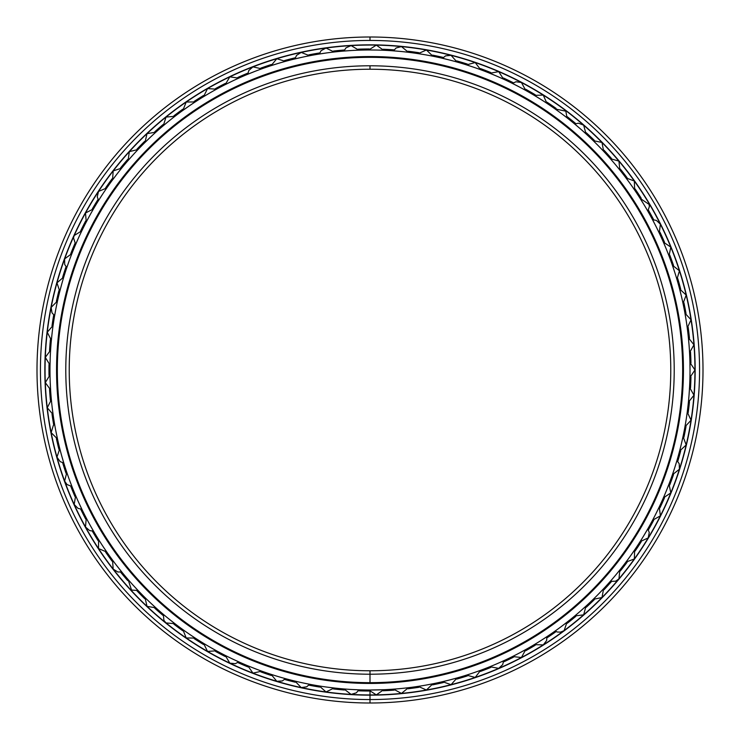 <?xml version="1.0" encoding="UTF-8"?>
<svg xmlns="http://www.w3.org/2000/svg" width="740" height="740" viewBox="0 0 740 740"><rect width="100%" height="100%" fill="white"/><g stroke="black" fill="none" stroke-linecap="round" stroke-linejoin="round"><path stroke-width="1.11" d="M370 69.227A300.773 300.773 0 0 0 69.227 370A300.773 300.773 0 0 0 370 670.773A300.773 300.773 0 0 1 69.227 370A300.773 300.773 0 0 1 370 69.227L370 65.786A304.214 304.214 0 0 0 65.786 370A304.214 304.214 0 0 0 370 674.214L370 670.773L370 674.214A304.214 304.214 0 0 1 65.786 370A304.214 304.214 0 0 1 370 65.786A304.214 304.214 0 0 1 674.214 370A304.214 304.214 0 0 1 370 674.214A304.214 304.214 0 0 0 674.214 370A304.214 304.214 0 0 0 370 65.786L370 69.227A300.773 300.773 0 0 1 670.773 370A300.773 300.773 0 0 1 370 670.773A300.773 300.773 0 0 0 670.773 370A300.773 300.773 0 0 0 370 69.227M370 670.773L370 682.872A312.872 312.872 0 0 0 682.872 370A312.872 312.872 0 0 0 370 57.128L370 57.341A312.659 312.659 0 0 1 682.659 370A312.659 312.659 0 0 1 370 682.659A312.659 312.659 0 0 1 57.341 370A312.659 312.659 0 0 1 370 57.341L370 57.128A312.872 312.872 0 0 1 682.872 370A312.872 312.872 0 0 1 370 682.872A312.872 312.872 0 0 1 57.128 370A312.872 312.872 0 0 1 370 57.128A312.872 312.872 0 0 0 57.128 370A312.872 312.872 0 0 0 370 682.872L370 682.659A312.659 312.659 0 0 0 682.659 370A312.659 312.659 0 0 0 370 57.341A312.659 312.659 0 0 0 57.341 370A312.659 312.659 0 0 0 370 682.659L370 682.872M370 694.943L370 694.943A324.943 324.943 0 0 1 45.057 370A324.943 324.943 0 0 1 370 45.057L370 44.844A325.156 325.156 0 0 0 44.844 370A325.156 325.156 0 0 0 370 695.156A325.156 325.156 0 0 1 44.844 370A325.156 325.156 0 0 1 370 44.844A325.156 325.156 0 0 1 695.156 370A325.156 325.156 0 0 1 370 695.156A325.156 325.156 0 0 0 695.156 370A325.156 325.156 0 0 0 370 44.844L370 45.057A324.943 324.943 0 0 0 45.057 370A324.943 324.943 0 0 0 370 694.943A324.943 324.943 0 0 0 694.943 370A324.943 324.943 0 0 0 370 45.057A324.943 324.943 0 0 1 694.943 370A324.943 324.943 0 0 1 370 694.943L370 703A333 333 0 0 0 703 370A333 333 0 0 0 370 37L370 40.441A329.559 329.559 0 0 1 699.559 370A329.559 329.559 0 0 1 370 699.559A329.559 329.559 0 0 1 40.441 370A329.559 329.559 0 0 1 370 40.441L370 37A333 333 0 0 1 703 370A333 333 0 0 1 370 703A333 333 0 0 1 37 370A333 333 0 0 1 370 37A333 333 0 0 0 37 370A333 333 0 0 0 370 703L370 699.559A329.559 329.559 0 0 0 699.559 370A329.559 329.559 0 0 0 370 40.441A329.559 329.559 0 0 0 40.441 370A329.559 329.559 0 0 0 370 699.559L370 703M369.204 49.071A320.929 320.929 0 0 0 358.345 49.284A320.929 320.929 0 0 1 369.204 49.071M344.341 50.098A320.929 320.929 0 0 0 333.527 51.152A320.929 320.929 0 0 1 344.341 50.098M319.625 53.049A320.929 320.929 0 0 0 308.932 54.936A320.929 320.929 0 0 1 319.625 53.049M295.223 57.905A320.929 320.929 0 0 0 284.697 60.615A320.929 320.929 0 0 1 295.223 57.905M271.256 64.639A320.929 320.929 0 0 0 260.979 68.154A320.929 320.929 0 0 1 271.256 64.639M247.891 73.214A320.929 320.929 0 0 0 237.919 77.515A320.929 320.929 0 0 1 247.891 73.214M225.265 83.565A320.929 320.929 0 0 0 215.654 88.633A320.929 320.929 0 0 1 225.265 83.565M203.5 95.645A320.929 320.929 0 0 0 194.315 101.436A320.929 320.929 0 0 1 203.5 95.645M182.743 109.372A320.929 320.929 0 0 0 174.029 115.856A320.929 320.929 0 0 1 182.743 109.372M163.105 124.662A320.929 320.929 0 0 0 154.919 131.812A320.929 320.929 0 0 1 163.105 124.662M144.716 141.433A320.929 320.929 0 0 0 137.113 149.193A320.929 320.929 0 0 1 144.716 141.433M127.687 159.581A320.929 320.929 0 0 0 120.703 167.906A320.929 320.929 0 0 1 127.687 159.581M112.11 178.988A320.929 320.929 0 0 0 105.792 187.831A320.929 320.929 0 0 1 112.11 178.988M98.078 199.55A320.929 320.929 0 0 0 92.463 208.856A320.929 320.929 0 0 1 98.078 199.55M85.692 221.14A320.929 320.929 0 0 0 80.817 230.843A320.929 320.929 0 0 1 85.692 221.14M75.008 243.617A320.929 320.929 0 0 0 70.901 253.672A320.929 320.929 0 0 1 75.008 243.617M66.1 266.853A320.929 320.929 0 0 0 62.78 277.195A320.929 320.929 0 0 1 66.1 266.853M59.024 290.718A320.929 320.929 0 0 0 56.518 301.282A320.929 320.929 0 0 1 59.024 290.718M53.817 315.055A320.929 320.929 0 0 0 52.133 325.785A320.929 320.929 0 0 1 53.817 315.055M50.505 339.716A320.929 320.929 0 0 0 49.663 350.547A320.929 320.929 0 0 1 50.505 339.716M49.118 364.57A320.929 320.929 0 0 0 49.118 375.43A320.929 320.929 0 0 1 49.071 370L48.97 370A321.031 321.031 0 0 0 49.016 375.495A321.031 321.031 0 0 1 49.016 364.506A321.031 321.031 0 0 0 48.97 370L49.071 370A320.929 320.929 0 0 1 49.118 364.57M49.663 389.453A320.929 320.929 0 0 0 50.505 400.285A320.929 320.929 0 0 1 49.663 389.453M52.133 414.215A320.929 320.929 0 0 0 53.817 424.945A320.929 320.929 0 0 1 52.133 414.215M56.518 438.718A320.929 320.929 0 0 0 59.024 449.282A320.929 320.929 0 0 1 56.518 438.718M62.78 462.805A320.929 320.929 0 0 0 66.1 473.147A320.929 320.929 0 0 1 62.78 462.805M70.901 486.328A320.929 320.929 0 0 0 75.008 496.383A320.929 320.929 0 0 1 70.901 486.328M80.817 509.157A320.929 320.929 0 0 0 85.692 518.86A320.929 320.929 0 0 1 80.817 509.157M92.463 531.144A320.929 320.929 0 0 0 98.078 540.45A320.929 320.929 0 0 1 92.463 531.144M105.792 552.17A320.929 320.929 0 0 0 112.11 561.013A320.929 320.929 0 0 1 105.792 552.17M120.703 572.094A320.929 320.929 0 0 0 127.687 580.419A320.929 320.929 0 0 1 120.703 572.094M137.113 590.807A320.929 320.929 0 0 0 144.716 598.567A320.929 320.929 0 0 1 137.113 590.807M154.919 608.188A320.929 320.929 0 0 0 163.105 615.338A320.929 320.929 0 0 1 154.919 608.188M174.029 624.144A320.929 320.929 0 0 0 182.743 630.628A320.929 320.929 0 0 1 174.029 624.144M194.315 638.565A320.929 320.929 0 0 0 203.5 644.355A320.929 320.929 0 0 1 194.315 638.565M215.654 651.366A320.929 320.929 0 0 0 225.265 656.436A320.929 320.929 0 0 1 215.654 651.366M237.919 662.485A320.929 320.929 0 0 0 247.891 666.786A320.929 320.929 0 0 1 237.919 662.485M260.979 671.846A320.929 320.929 0 0 0 271.256 675.361A320.929 320.929 0 0 1 260.979 671.846M284.697 679.385A320.929 320.929 0 0 0 295.223 682.095A320.929 320.929 0 0 1 284.697 679.385M308.932 685.064A320.929 320.929 0 0 0 319.625 686.951A320.929 320.929 0 0 1 308.932 685.064M333.527 688.848A320.929 320.929 0 0 0 344.341 689.902A320.929 320.929 0 0 1 333.527 688.848M358.345 690.716A320.929 320.929 0 0 0 369.204 690.929A320.929 320.929 0 0 1 358.345 690.716M49.552 389.388A321.031 321.031 0 0 0 50.403 400.358A321.031 321.031 0 0 1 49.552 389.388M52.022 414.169A321.031 321.031 0 0 0 53.715 425.028A321.031 321.031 0 0 1 52.022 414.169M56.397 438.672A321.031 321.031 0 0 0 58.932 449.374A321.031 321.031 0 0 1 56.397 438.672M62.66 462.768A321.031 321.031 0 0 0 66.017 473.239A321.031 321.031 0 0 1 62.66 462.768M70.772 486.31A321.031 321.031 0 0 0 74.934 496.485A321.031 321.031 0 0 1 70.772 486.31M80.688 509.148A321.031 321.031 0 0 0 85.627 518.971A321.031 321.031 0 0 1 80.688 509.148M92.343 531.144A321.031 321.031 0 0 0 98.022 540.561A321.031 321.031 0 0 1 92.343 531.144M105.663 552.179A321.031 321.031 0 0 0 112.055 561.124A321.031 321.031 0 0 1 105.663 552.179M120.574 572.113A321.031 321.031 0 0 0 127.641 580.539A321.031 321.031 0 0 1 120.574 572.113M136.993 590.835A321.031 321.031 0 0 0 144.689 598.688A321.031 321.031 0 0 1 136.993 590.835M154.799 608.225A321.031 321.031 0 0 0 163.087 615.458A321.031 321.031 0 0 1 154.799 608.225M173.909 624.19A321.031 321.031 0 0 0 182.734 630.758A321.031 321.031 0 0 1 173.909 624.19M194.195 638.62A321.031 321.031 0 0 0 203.5 644.485A321.031 321.031 0 0 1 194.195 638.62M215.544 651.431A321.031 321.031 0 0 0 225.275 656.556A321.031 321.031 0 0 1 215.544 651.431M237.818 662.559A321.031 321.031 0 0 0 247.909 666.916A321.031 321.031 0 0 1 237.818 662.559M260.887 671.92A321.031 321.031 0 0 0 271.284 675.481A321.031 321.031 0 0 1 260.887 671.92M284.604 679.468A321.031 321.031 0 0 0 295.26 682.215A321.031 321.031 0 0 1 284.604 679.468M308.848 685.157A321.031 321.031 0 0 0 319.68 687.062A321.031 321.031 0 0 1 308.848 685.157M333.453 688.949A321.031 321.031 0 0 0 344.396 690.013A321.031 321.031 0 0 1 333.453 688.949M358.28 690.818A321.031 321.031 0 0 0 369.269 691.03A321.031 321.031 0 0 1 358.28 690.818M383.172 690.762A321.031 321.031 0 0 0 394.152 690.124A321.031 321.031 0 0 1 383.172 690.762M407.99 688.774A321.031 321.031 0 0 0 418.886 687.293A321.031 321.031 0 0 1 407.99 688.774M432.576 684.87A321.031 321.031 0 0 0 443.325 682.548A321.031 321.031 0 0 1 432.576 684.87M456.793 679.08A321.031 321.031 0 0 0 467.329 675.925A321.031 321.031 0 0 1 456.793 679.08M480.482 671.421A321.031 321.031 0 0 0 490.74 667.462A321.031 321.031 0 0 1 480.482 671.421M503.505 661.958A321.031 321.031 0 0 0 513.43 657.212A321.031 321.031 0 0 1 503.505 661.958M525.733 650.728A321.031 321.031 0 0 0 535.251 645.234A321.031 321.031 0 0 1 525.733 650.728M547.017 637.815A321.031 321.031 0 0 0 556.082 631.599A321.031 321.031 0 0 1 547.017 637.815M567.238 623.293A321.031 321.031 0 0 0 575.794 616.392A321.031 321.031 0 0 1 567.238 623.293M586.274 607.253A321.031 321.031 0 0 0 594.276 599.705A321.031 321.031 0 0 1 586.274 607.253M604.007 589.78A321.031 321.031 0 0 0 611.397 581.631A321.031 321.031 0 0 1 604.007 589.78M620.333 570.984A321.031 321.031 0 0 0 627.076 562.289A321.031 321.031 0 0 1 620.333 570.984M635.16 550.976A321.031 321.031 0 0 0 641.201 541.791A321.031 321.031 0 0 1 635.16 550.976M648.388 529.886A321.031 321.031 0 0 0 653.698 520.257A321.031 321.031 0 0 1 648.388 529.886M659.941 507.834A321.031 321.031 0 0 0 664.492 497.826A321.031 321.031 0 0 1 659.941 507.834M669.746 484.95A321.031 321.031 0 0 0 673.511 474.618A321.031 321.031 0 0 1 669.746 484.95M677.757 461.381A321.031 321.031 0 0 0 680.707 450.78A321.031 321.031 0 0 1 677.757 461.381M683.908 437.257A321.031 321.031 0 0 0 686.026 426.462A321.031 321.031 0 0 1 683.908 437.257M688.182 412.726A321.031 321.031 0 0 0 689.458 401.802A321.031 321.031 0 0 1 688.182 412.726M690.531 387.945A321.031 321.031 0 0 0 690.957 376.956A321.031 321.031 0 0 1 690.531 387.945M690.846 377.012A320.929 320.929 0 0 1 690.429 387.871A320.929 320.929 0 0 0 690.846 377.012M689.338 401.857A320.929 320.929 0 0 1 688.08 412.643A320.929 320.929 0 0 0 689.338 401.857M685.915 426.508A320.929 320.929 0 0 1 683.816 437.164A320.929 320.929 0 0 0 685.915 426.508M680.587 450.817A320.929 320.929 0 0 1 677.673 461.288A320.929 320.929 0 0 0 680.587 450.817M673.391 474.645A320.929 320.929 0 0 1 669.672 484.848A320.929 320.929 0 0 0 673.391 474.645M664.363 497.835A320.929 320.929 0 0 1 659.867 507.733A320.929 320.929 0 0 0 664.363 497.835M653.577 520.266A320.929 320.929 0 0 1 648.323 529.775A320.929 320.929 0 0 0 653.577 520.266M641.081 541.791A320.929 320.929 0 0 1 635.105 550.865A320.929 320.929 0 0 0 641.081 541.791M626.947 562.28A320.929 320.929 0 0 1 620.296 570.864A320.929 320.929 0 0 0 626.947 562.28M611.277 581.612A320.929 320.929 0 0 1 603.979 589.66A320.929 320.929 0 0 0 611.277 581.612M594.155 599.668A320.929 320.929 0 0 1 586.246 607.124A320.929 320.929 0 0 0 594.155 599.668M575.683 616.355A320.929 320.929 0 0 1 567.229 623.173A320.929 320.929 0 0 0 575.683 616.355M555.971 631.553A320.929 320.929 0 0 1 547.017 637.695A320.929 320.929 0 0 0 555.971 631.553M535.14 645.178A320.929 320.929 0 0 1 525.733 650.608A320.929 320.929 0 0 0 535.14 645.178M513.32 657.148A320.929 320.929 0 0 1 503.524 661.828A320.929 320.929 0 0 0 513.32 657.148M490.638 667.388A320.929 320.929 0 0 1 480.51 671.3A320.929 320.929 0 0 0 490.638 667.388M467.236 675.842A320.929 320.929 0 0 1 456.83 678.959A320.929 320.929 0 0 0 467.236 675.842M443.242 682.456A320.929 320.929 0 0 1 432.623 684.759A320.929 320.929 0 0 0 443.242 682.456M418.803 687.192A320.929 320.929 0 0 1 408.045 688.663A320.929 320.929 0 0 0 418.803 687.192M394.078 690.022A320.929 320.929 0 0 1 383.237 690.651A320.929 320.929 0 0 0 394.078 690.022M49.552 350.612A321.031 321.031 0 0 1 50.403 339.642A321.031 321.031 0 0 0 49.552 350.612M52.022 325.831A321.031 321.031 0 0 1 53.715 314.972A321.031 321.031 0 0 0 52.022 325.831M56.397 301.328A321.031 321.031 0 0 1 58.932 290.626A321.031 321.031 0 0 0 56.397 301.328M62.66 277.232A321.031 321.031 0 0 1 66.017 266.761A321.031 321.031 0 0 0 62.66 277.232M70.772 253.691A321.031 321.031 0 0 1 74.934 243.516A321.031 321.031 0 0 0 70.772 253.691M80.688 230.852A321.031 321.031 0 0 1 85.627 221.029A321.031 321.031 0 0 0 80.688 230.852M92.343 208.856A321.031 321.031 0 0 1 98.022 199.439A321.031 321.031 0 0 0 92.343 208.856M105.663 187.821A321.031 321.031 0 0 1 112.055 178.876A321.031 321.031 0 0 0 105.663 187.821M120.574 167.888A321.031 321.031 0 0 1 127.641 159.461A321.031 321.031 0 0 0 120.574 167.888M136.993 149.166A321.031 321.031 0 0 1 144.689 141.312A321.031 321.031 0 0 0 136.993 149.166M154.799 131.776A321.031 321.031 0 0 1 163.087 124.542A321.031 321.031 0 0 0 154.799 131.776M173.909 115.81A321.031 321.031 0 0 1 182.734 109.243A321.031 321.031 0 0 0 173.909 115.81M194.195 101.38A321.031 321.031 0 0 1 203.5 95.516A321.031 321.031 0 0 0 194.195 101.38M215.544 88.569A321.031 321.031 0 0 1 225.275 83.444A321.031 321.031 0 0 0 215.544 88.569M237.818 77.441A321.031 321.031 0 0 1 247.909 73.084A321.031 321.031 0 0 0 237.818 77.441M260.887 68.08A321.031 321.031 0 0 1 271.284 64.519A321.031 321.031 0 0 0 260.887 68.08M284.604 60.532A321.031 321.031 0 0 1 295.26 57.785A321.031 321.031 0 0 0 284.604 60.532M308.848 54.843A321.031 321.031 0 0 1 319.68 52.938A321.031 321.031 0 0 0 308.848 54.843M333.453 51.051A321.031 321.031 0 0 1 344.396 49.987A321.031 321.031 0 0 0 333.453 51.051M358.28 49.182A321.031 321.031 0 0 1 369.269 48.97A321.031 321.031 0 0 0 358.28 49.182M383.172 49.238A321.031 321.031 0 0 1 394.152 49.876A321.031 321.031 0 0 0 383.172 49.238M407.99 51.227A321.031 321.031 0 0 1 418.886 52.706A321.031 321.031 0 0 0 407.99 51.227M432.576 55.13A321.031 321.031 0 0 1 443.325 57.452A321.031 321.031 0 0 0 432.576 55.13M456.793 60.921A321.031 321.031 0 0 1 467.329 64.075A321.031 321.031 0 0 0 456.793 60.921M480.482 68.58A321.031 321.031 0 0 1 490.74 72.538A321.031 321.031 0 0 0 480.482 68.58M503.505 78.042A321.031 321.031 0 0 1 513.43 82.788A321.031 321.031 0 0 0 503.505 78.042M525.733 89.272A321.031 321.031 0 0 1 535.251 94.766A321.031 321.031 0 0 0 525.733 89.272M547.017 102.185A321.031 321.031 0 0 1 556.082 108.401A321.031 321.031 0 0 0 547.017 102.185M567.238 116.707A321.031 321.031 0 0 1 575.794 123.608A321.031 321.031 0 0 0 567.238 116.707M586.274 132.747A321.031 321.031 0 0 1 594.276 140.295A321.031 321.031 0 0 0 586.274 132.747M604.007 150.22A321.031 321.031 0 0 1 611.397 158.369A321.031 321.031 0 0 0 604.007 150.22M620.333 169.016A321.031 321.031 0 0 1 627.076 177.711A321.031 321.031 0 0 0 620.333 169.016M635.16 189.024A321.031 321.031 0 0 1 641.201 198.209A321.031 321.031 0 0 0 635.16 189.024M648.388 210.114A321.031 321.031 0 0 1 653.698 219.743A321.031 321.031 0 0 0 648.388 210.114M659.941 232.166A321.031 321.031 0 0 1 664.492 242.174A321.031 321.031 0 0 0 659.941 232.166M669.746 255.05A321.031 321.031 0 0 1 673.511 265.382A321.031 321.031 0 0 0 669.746 255.05M677.757 278.619A321.031 321.031 0 0 1 680.707 289.22A321.031 321.031 0 0 0 677.757 278.619M683.908 302.743A321.031 321.031 0 0 1 686.026 313.538A321.031 321.031 0 0 0 683.908 302.743M688.182 327.274A321.031 321.031 0 0 1 689.458 338.199A321.031 321.031 0 0 0 688.182 327.274M690.531 352.055A321.031 321.031 0 0 1 690.957 363.044A321.031 321.031 0 0 0 690.531 352.055M383.237 49.349A320.929 320.929 0 0 1 394.078 49.978A320.929 320.929 0 0 0 383.237 49.349M408.045 51.338A320.929 320.929 0 0 1 418.803 52.808A320.929 320.929 0 0 0 408.045 51.338M432.623 55.241A320.929 320.929 0 0 1 443.242 57.544A320.929 320.929 0 0 0 432.623 55.241M456.83 61.041A320.929 320.929 0 0 1 467.236 64.158A320.929 320.929 0 0 0 456.83 61.041M480.51 68.7A320.929 320.929 0 0 1 490.638 72.612A320.929 320.929 0 0 0 480.51 68.7M503.524 78.172A320.929 320.929 0 0 1 513.32 82.852A320.929 320.929 0 0 0 503.524 78.172M525.733 89.392A320.929 320.929 0 0 1 535.14 94.822A320.929 320.929 0 0 0 525.733 89.392M547.017 102.305A320.929 320.929 0 0 1 555.971 108.447A320.929 320.929 0 0 0 547.017 102.305M567.229 116.828A320.929 320.929 0 0 1 575.683 123.645A320.929 320.929 0 0 0 567.229 116.828M586.246 132.876A320.929 320.929 0 0 1 594.155 140.332A320.929 320.929 0 0 0 586.246 132.876M603.979 150.34A320.929 320.929 0 0 1 611.277 158.388A320.929 320.929 0 0 0 603.979 150.34M620.296 169.136A320.929 320.929 0 0 1 626.947 177.72A320.929 320.929 0 0 0 620.296 169.136M635.105 189.135A320.929 320.929 0 0 1 641.081 198.209A320.929 320.929 0 0 0 635.105 189.135M648.323 210.225A320.929 320.929 0 0 1 653.577 219.734A320.929 320.929 0 0 0 648.323 210.225M659.867 232.268A320.929 320.929 0 0 1 664.363 242.165A320.929 320.929 0 0 0 659.867 232.268M669.672 255.152A320.929 320.929 0 0 1 673.391 265.355A320.929 320.929 0 0 0 669.672 255.152M677.673 278.712A320.929 320.929 0 0 1 680.587 289.183A320.929 320.929 0 0 0 677.673 278.712M683.816 302.836A320.929 320.929 0 0 1 685.915 313.492A320.929 320.929 0 0 0 683.816 302.836M688.08 327.358A320.929 320.929 0 0 1 689.338 338.143A320.929 320.929 0 0 0 688.08 327.358M690.429 352.129A320.929 320.929 0 0 1 690.846 362.989A320.929 320.929 0 0 0 690.429 352.129M368.751 690.022A320.022 320.022 0 0 1 368.27 690.022A320.022 320.022 0 0 0 368.751 690.022L376.299 694.879L383.662 689.736A320.022 320.022 0 0 0 384.143 689.708M397.704 688.82L392.422 689.236A320.022 320.022 0 0 0 393.55 689.153L401.459 693.417L408.397 687.71A320.022 320.022 0 0 0 408.878 687.654M417.092 686.544A320.022 320.022 0 0 0 418.211 686.369L426.425 690.004L432.9 683.779A320.022 320.022 0 0 0 433.372 683.686M434.01 683.557L425.574 685.166C414.631 686.961 414.631 686.961 425.574 685.166C414.631 686.961 414.631 686.961 425.574 685.166L434.01 683.557A320.022 320.022 0 0 0 442.585 681.688L451.049 684.676M451.058 684.676L457.024 677.96A320.022 320.022 0 0 0 457.487 677.831M449.828 679.912C439.061 682.548 439.061 682.548 449.828 679.912C439.061 682.548 439.061 682.548 449.828 679.912L458.125 677.655A320.022 320.022 0 0 0 466.514 675.12L475.191 677.442M475.2 677.442L480.63 670.292A320.022 320.022 0 0 0 481.083 670.126M493.728 665.14L488.816 667.147A320.022 320.022 0 0 0 489.871 666.721L498.704 668.368L502.728 664.557L503.57 660.82A320.022 320.022 0 0 0 504.005 660.616L504.597 660.339A320.022 320.022 0 0 0 512.505 656.547L521.432 657.499L525.705 649.591M537.851 642.477L533.309 645.225A320.022 320.022 0 0 0 533.873 644.882M534.28 644.642L543.262 644.901L546.647 640.507L546.897 636.687A320.022 320.022 0 0 0 554.14 631.738M554.676 631.359A320.022 320.022 0 0 0 555.074 631.081L557.405 632.034L560.55 632.127L563.982 630.693M567.932 621.471L561.105 626.697C552.142 633.218 552.142 633.218 561.105 626.697C552.142 633.218 552.142 633.218 561.105 626.697L567.932 621.471A320.022 320.022 0 0 0 574.749 615.957L583.657 614.829M583.657 614.82L585.988 606.153A320.022 320.022 0 0 0 586.339 605.82M580.419 611.12C571.992 618.307 571.992 618.307 580.419 611.12C571.992 618.307 571.992 618.307 580.419 611.12L586.82 605.376A320.022 320.022 0 0 0 592.379 600.14M592.842 599.687A320.022 320.022 0 0 0 593.193 599.345L601.981 597.532L603.637 588.698A320.022 320.022 0 0 0 603.96 588.346M609.538 582.213A320.022 320.022 0 0 0 610.297 581.363L615.634 581.215L618.899 578.902M625.263 563.02A320.022 320.022 0 0 0 625.661 562.493M635.262 549.034L630.36 556.091C623.811 565.036 623.811 565.036 630.36 556.091C623.811 565.036 623.811 565.036 630.36 556.091L635.262 549.034A320.022 320.022 0 0 0 640.063 541.699L648.203 537.897L649.267 532.458L647.768 528.924M648.332 527.935L643.994 535.353L648.332 527.935A320.022 320.022 0 0 0 652.023 521.256M652.329 520.673A320.022 320.022 0 0 0 652.56 520.248L660.376 515.836M659.738 505.892L655.982 513.625C650.895 523.476 650.895 523.476 655.982 513.625C650.895 523.476 650.895 523.476 655.982 513.625L659.738 505.892A320.022 320.022 0 0 0 663.355 497.9L670.81 492.896L668.997 484.099A320.022 320.022 0 0 0 672.383 474.784L679.422 469.216L679.2 463.675L676.934 460.585M677.257 459.494L674.741 467.708C671.236 478.225 671.236 478.225 674.741 467.708C671.236 478.225 671.236 478.225 674.741 467.708L677.257 459.494A320.022 320.022 0 0 0 679.598 451.039L686.184 444.944L683.029 436.526A320.022 320.022 0 0 0 684.944 426.804L691.04 420.209L687.247 412.069M688.283 403.356L688.283 403.356A320.022 320.022 0 0 0 688.394 402.227L693.963 395.188M693.963 395.169L689.551 387.362A320.022 320.022 0 0 0 689.578 386.872M689.911 378.593A320.022 320.022 0 0 0 689.939 377.456L694.943 370L689.939 362.545M689.911 361.407L690.022 370C689.902 381.082 689.902 381.082 690.022 370C689.902 381.082 689.902 381.082 690.022 370L689.911 361.407A320.022 320.022 0 0 0 689.615 353.776L689.615 353.776M693.963 344.812L688.394 337.773A320.022 320.022 0 0 0 687.395 329.06L687.395 329.06M687.247 327.931L691.04 319.791L684.944 313.196A320.022 320.022 0 0 0 683.029 303.474L686.184 295.066L679.598 288.961A320.022 320.022 0 0 0 677.257 280.506M676.934 279.415L679.431 270.794L672.383 265.216A320.022 320.022 0 0 0 668.997 255.901L670.81 247.105L663.355 242.1M662.901 241.055L666.25 248.964C670.329 259.278 670.329 259.278 666.25 248.964C670.329 259.278 670.329 259.278 666.25 248.964L662.901 241.055A320.022 320.022 0 0 0 659.738 234.108L659.738 234.108M660.376 224.165L656.334 220.372L652.56 219.752A320.022 320.022 0 0 0 647.768 211.076L649.35 206.728L649.165 204.471L640.063 198.302A320.022 320.022 0 0 0 635.262 190.966M634.356 181.041L625.948 177.896A320.022 320.022 0 0 0 620.592 170.949L620.592 170.949M619.88 170.061L618.927 161.135L610.297 158.638A320.022 320.022 0 0 0 604.413 152.126M603.637 151.302L601.99 142.469L593.193 140.656A320.022 320.022 0 0 0 586.82 134.625L586.82 134.625M583.657 125.171L578.476 123.192L574.749 124.043A320.022 320.022 0 0 0 567.932 118.529L567.932 118.529M567.034 117.826L565.823 111.185L555.074 108.919A320.022 320.022 0 0 0 547.85 103.942L547.85 103.942M546.897 103.313L543.262 95.108L534.28 95.358A320.022 320.022 0 0 0 526.695 90.965L526.695 90.965M525.705 90.409L521.441 82.501L515.947 81.761L512.505 83.454A320.022 320.022 0 0 0 503.57 79.18L498.704 71.632L489.871 73.279A320.022 320.022 0 0 0 480.63 69.708L475.2 62.558M475.191 62.558L466.514 64.88A320.022 320.022 0 0 0 458.125 62.345M451.049 55.324L445.536 55.879L442.585 58.312A320.022 320.022 0 0 0 432.9 56.222L426.425 49.996L418.211 53.632A320.022 320.022 0 0 0 408.397 52.29L401.459 46.583L396.094 47.98L393.55 50.847M392.422 50.764L400.978 51.476C412.004 52.679 412.004 52.679 400.978 51.476C412.004 52.679 412.004 52.679 400.978 51.476L392.422 50.764A320.022 320.022 0 0 0 384.8 50.32M372.914 690.013L370 690.022A320.022 320.022 0 0 1 49.978 370A320.022 320.022 0 0 1 370 49.978L376.207 50.033C387.288 50.376 387.288 50.376 376.207 50.033C387.288 50.376 387.288 50.376 376.207 50.033L370 49.978A320.022 320.022 0 0 1 690.022 370A320.022 320.022 0 0 1 370 690.022L384.8 689.68M689.06 394.799C688.08 405.844 688.08 405.844 689.06 394.799L689.615 386.225L689.06 394.799C688.08 405.844 688.08 405.844 689.06 394.799M686.184 419.45C684.343 430.384 684.343 430.384 686.184 419.45L686.674 416.195M681.401 443.806C678.719 454.564 678.719 454.564 681.401 443.806C678.719 454.564 678.719 454.564 681.401 443.806L683.27 435.416M666.25 491.036C661.949 501.248 661.949 501.248 666.25 491.036L669.395 483.035L666.25 491.036C661.949 501.248 661.949 501.248 666.25 491.036M639.452 542.651L642.283 538.165L639.452 542.651M615.153 575.711C607.929 584.119 607.929 584.119 615.153 575.711C607.929 584.119 607.929 584.119 615.153 575.711M617.252 573.176L620.592 569.051L617.252 573.176M598.475 594.091C590.622 601.916 590.622 601.916 598.475 594.091L604.413 587.875L598.475 594.091C590.622 601.916 590.622 601.916 598.475 594.091M540.635 640.738C531.191 646.538 531.191 646.538 540.635 640.738L547.85 636.058L540.635 640.738M519.147 653.143C509.277 658.202 509.277 658.202 519.147 653.143C509.277 658.202 509.277 658.202 519.147 653.143L526.695 649.035M496.753 663.854C486.532 668.127 486.532 668.127 496.753 663.854M499.768 662.531L504.597 660.339M465.432 675.463L470.483 673.835L465.432 675.463M476.708 671.707L481.694 669.894L476.708 671.707M400.978 688.524C389.934 689.467 389.934 689.467 400.978 688.524L404.253 688.182M425.574 54.834C436.471 56.888 436.471 56.888 425.574 54.834L417.092 53.456L425.574 54.834C436.471 56.888 436.471 56.888 425.574 54.834M449.828 60.088C460.53 62.974 460.53 62.974 449.828 60.088L441.475 58.062L449.828 60.088C460.53 62.974 460.53 62.974 449.828 60.088M473.6 67.21C484.053 70.92 484.053 70.92 473.6 67.21L465.432 64.537L473.6 67.21C484.053 70.92 484.053 70.92 473.6 67.21M496.753 76.146C506.882 80.651 506.882 80.651 496.753 76.146L488.816 72.853L496.753 76.146C506.882 80.651 506.882 80.651 496.753 76.146M519.147 86.858C528.896 92.13 528.896 92.13 519.147 86.858L511.488 82.954L519.147 86.858C528.896 92.13 528.896 92.13 519.147 86.858M540.635 99.262C549.949 105.284 549.949 105.284 540.635 99.262L533.309 94.775L540.635 99.262C549.949 105.284 549.949 105.284 540.635 99.262M561.105 113.303C569.92 120.019 569.92 120.019 561.105 113.303L554.14 108.262L561.105 113.303C569.92 120.019 569.92 120.019 561.105 113.303M580.419 128.88C588.688 136.262 588.688 136.262 580.419 128.88L573.87 123.321L580.419 128.88C588.688 136.262 588.688 136.262 580.419 128.88M598.475 145.91C606.143 153.911 606.143 153.911 598.475 145.91L592.379 139.86L598.475 145.91C606.143 153.911 606.143 153.911 598.475 145.91M615.153 164.289C622.183 172.864 622.183 172.864 615.153 164.289L609.538 157.787L615.153 164.289C622.183 172.864 622.183 172.864 615.153 164.289M630.36 183.909C636.696 193.001 636.696 193.001 630.36 183.909L625.263 176.98L630.36 183.909C636.696 193.001 636.696 193.001 630.36 183.909M643.994 204.647C649.618 214.202 649.618 214.202 643.994 204.647L639.452 197.349L643.994 204.647C649.618 214.202 649.618 214.202 643.994 204.647M655.982 226.375C660.848 236.338 660.848 236.338 655.982 226.375L652.023 218.744L655.982 226.375C660.848 236.338 660.848 236.338 655.982 226.375M674.741 272.292C678.007 282.884 678.007 282.884 674.741 272.292L672.013 264.143L674.741 272.292C678.007 282.884 678.007 282.884 674.741 272.292M681.401 296.194C683.834 307.017 683.834 307.017 681.401 296.194L679.302 287.86L681.401 296.194C683.834 307.017 683.834 307.017 681.401 296.194M686.184 320.55C687.765 331.52 687.765 331.52 686.184 320.55L684.74 312.077L686.184 320.55C687.765 331.52 687.765 331.52 686.184 320.55M689.06 345.201C689.791 356.264 689.791 356.264 689.06 345.201C689.791 356.264 689.791 356.264 689.06 345.201L688.283 336.644M367.484 56.564L370 56.555A313.446 313.446 0 0 0 56.555 370A313.446 313.446 0 0 0 370 683.446C366.67 683.436 366.67 683.436 370 683.446C366.67 683.436 366.67 683.436 370 683.446A313.446 313.446 0 0 0 683.446 370A313.446 313.446 0 0 0 370 56.555L368.15 56.555M360.361 683.298L351.778 682.918C340.714 682.151 340.714 682.151 351.778 682.918L357.846 683.214M336.108 681.614L319.079 679.283M303.641 676.341L306.86 677.026M257.104 662.411C246.809 658.304 246.809 658.304 257.104 662.411L251.452 660.173M241.989 656.121L231.824 651.348L241.989 656.121M216.136 643.088L218.568 644.438M192.715 628.491L185.694 623.533M177.979 617.743L179.459 618.88M157.306 600.242L152.514 595.728M142.006 585.1L133.838 576.099M127.613 568.736L122.239 561.993M112.933 549.357L108.114 542.244L112.933 549.357M97.162 524.299L93.98 518.546M86.025 502.691L83.306 496.707M75.452 477.207L74.342 474.109M70.448 462.306L68.034 454.055C65.185 443.343 65.185 443.343 68.034 454.055C65.185 443.343 65.185 443.343 68.034 454.055L70.448 462.306M62.428 430.403C60.412 419.506 60.412 419.506 62.428 430.403L63.076 433.631M59.783 414.909L58.673 406.389C57.507 395.364 57.507 395.364 58.673 406.389M56.786 357.846C57.341 346.773 57.341 346.773 56.786 357.846M57.785 342.157L58.673 333.611C60.088 322.612 60.088 322.612 58.673 333.611C60.088 322.612 60.088 322.612 58.673 333.611M68.034 285.945C71.123 275.298 71.123 275.298 68.034 285.945L65.842 294.252M95.552 218.568C101.019 208.93 101.019 208.93 95.552 218.568M108.114 197.756C114.312 188.571 114.312 188.571 108.114 197.756L103.489 204.999M137.881 159.359C145.419 151.238 145.419 151.238 137.881 159.359M192.715 111.509C201.928 105.339 201.928 105.339 192.715 111.509M213.277 98.54C222.934 93.111 222.934 93.111 213.277 98.54L205.896 102.943M280.099 69.717C290.755 66.665 290.755 66.665 280.099 69.717L271.904 72.298M303.641 63.658C314.5 61.429 314.5 61.429 303.641 63.658M685.656 422.697L684.74 427.924M676.341 436.36L675 442.289C672.318 453.046 672.318 453.046 675 442.289L676.869 433.899M660.173 488.548L663.308 480.547L660.154 488.576M619.916 559.19L621.424 557.174L619.916 559.19M623.08 554.935L624.995 552.29M610.121 571.484C602.897 579.892 602.897 579.892 610.121 571.484L615.551 564.824L610.121 571.484C602.897 579.892 602.897 579.892 610.121 571.484M576.099 606.162L570.05 611.305L576.081 606.18M559.81 619.445L557.155 621.443M537.129 635.17L542.244 631.886L537.111 635.188M471.473 666.574C460.946 670.033 460.946 670.033 471.473 666.574L468.355 667.619M440.476 675.426L442.289 675M415.945 680.06L418.433 679.681M400.349 681.975C389.305 682.928 389.305 682.928 400.349 681.975L397.075 682.28M368.27 690.022L367.614 690.013A320.022 320.022 0 0 1 358.845 689.828A320.022 320.022 0 0 0 367.614 690.013M351.389 689.486C340.335 688.709 340.335 688.709 351.389 689.486C340.335 688.709 340.335 688.709 351.389 689.486L359.982 689.865M343.203 682.298L351.75 682.918M326.692 687.081C315.721 685.453 315.721 685.453 326.692 687.081C315.721 685.453 315.721 685.453 326.692 687.081L335.22 688.126L326.692 687.081M324.324 680.106L327.552 680.56M302.253 682.77C291.44 680.301 291.44 680.301 302.253 682.77C291.44 680.301 291.44 680.301 302.253 682.77L310.671 684.472L302.253 682.77M295.269 674.408L297.711 675M275.067 675.62L270.017 674.001A320.022 320.022 0 0 1 261.719 671.152A320.022 320.022 0 0 0 270.017 674.001L275.067 675.62M251.674 667.341L246.762 665.343A320.022 320.022 0 0 1 238.715 661.856A320.022 320.022 0 0 0 246.762 665.343L247.364 665.593A320.022 320.022 0 0 0 247.808 665.778A320.022 320.022 0 0 1 247.364 665.593M231.944 658.711C222 653.818 222 653.818 231.944 658.711C222 653.818 222 653.818 231.944 658.711L239.751 662.318L231.944 658.711M227.661 649.267L231.824 651.348M209.984 647.149C200.447 641.497 200.447 641.497 209.984 647.149C200.447 641.497 200.447 641.497 209.984 647.149L217.486 651.348L209.984 647.149M188.996 633.912C179.922 627.538 179.922 627.538 188.996 633.912C179.922 627.538 179.922 627.538 188.996 633.912M190.004 626.623L192.687 628.482M169.081 619.093C160.534 612.035 160.534 612.035 169.081 619.093C160.534 612.035 160.534 612.035 169.081 619.093L175.843 624.403M150.387 602.776C142.413 595.08 142.413 595.08 150.387 602.776C142.413 595.08 142.413 595.08 150.387 602.776L156.713 608.595L150.387 602.776M133.006 585.062C125.652 576.765 125.652 576.765 133.006 585.062C125.652 576.765 125.652 576.765 133.006 585.062L138.87 591.343L133.006 585.062M137.881 580.641C130.527 572.344 130.527 572.344 137.881 580.641L143.736 586.922M117.059 566.045C110.362 557.211 110.362 557.211 117.059 566.045C110.362 557.211 110.362 557.211 117.059 566.045L122.415 572.769M102.62 545.852C96.635 536.528 96.635 536.528 102.62 545.852C96.635 536.528 96.635 536.528 102.62 545.852L107.439 552.974A320.022 320.022 0 0 0 112.554 560.097L113.165 569.06L117.864 572.011L121.693 571.89A320.022 320.022 0 0 0 127.317 578.615M104.83 537.138L108.105 542.216M89.799 524.605C84.554 514.846 84.554 514.846 89.799 524.605C84.554 514.846 84.554 514.846 89.799 524.605L94.054 532.079L89.799 524.605M78.662 502.432C74.185 492.285 74.185 492.285 78.662 502.432C74.185 492.285 74.185 492.285 78.662 502.432L82.325 510.202M69.273 479.455C65.601 468.993 65.601 468.993 69.273 479.455C65.601 468.993 65.601 468.993 69.273 479.455L72.326 487.493L69.273 479.455M61.698 455.822C58.849 445.11 58.849 445.11 61.698 455.822C58.849 445.11 58.849 445.11 61.698 455.822L64.112 464.072L61.698 455.822M55.972 431.67C53.965 420.773 53.965 420.773 55.972 431.67C53.965 420.773 53.965 420.773 55.972 431.67L57.748 440.087L55.972 431.67M52.142 407.148C50.977 396.131 50.977 396.131 52.142 407.148C50.977 396.131 50.977 396.131 52.142 407.148L53.252 415.677L52.142 407.148M58.303 403.124L58.664 406.362M50.218 382.414C49.913 371.332 49.913 371.332 50.218 382.414C49.913 371.332 49.913 371.332 50.218 382.414L50.662 390.988L50.218 382.414M50.218 357.587C50.773 346.524 50.773 346.524 50.218 357.587C50.773 346.524 50.773 346.524 50.218 357.587L49.996 366.18L50.218 357.587M52.142 332.852C53.548 321.854 53.548 321.854 52.142 332.852C53.548 321.854 53.548 321.854 52.142 332.852L51.254 341.399L52.142 332.852M55.972 308.33C58.238 297.471 58.238 297.471 55.972 308.33C58.238 297.471 58.238 297.471 55.972 308.33L54.436 316.785L55.972 308.33M61.698 284.179C64.796 273.532 64.796 273.532 61.698 284.179C64.796 273.532 64.796 273.532 61.698 284.179L59.505 292.485L61.698 284.179M69.273 260.545C73.186 250.175 73.186 250.175 69.273 260.545C73.186 250.175 73.186 250.175 69.273 260.545L66.443 268.657L69.273 260.545M78.662 237.568C83.361 227.531 83.361 227.531 78.662 237.568C83.361 227.531 83.361 227.531 78.662 237.568L75.212 245.439L78.662 237.568M89.799 215.396C95.266 205.748 95.266 205.748 89.799 215.396C95.266 205.748 95.266 205.748 89.799 215.396L85.748 222.971L89.799 215.396M102.62 194.148C108.817 184.954 108.817 184.954 102.62 194.148C108.817 184.954 108.817 184.954 102.62 194.148L97.995 201.391L102.62 194.148M117.059 173.956C123.941 165.27 123.941 165.27 117.059 173.956C123.941 165.27 123.941 165.27 117.059 173.956L111.879 180.819L117.059 173.956M133.006 154.938C140.554 146.816 140.554 146.816 133.006 154.938C140.554 146.816 140.554 146.816 133.006 154.938L127.317 161.385A320.022 320.022 0 0 0 121.693 168.11L113.174 170.94L112.554 179.903A320.022 320.022 0 0 0 107.439 187.026M150.387 137.224C158.536 129.703 158.536 129.703 150.387 137.224C158.536 129.703 158.536 129.703 150.387 137.224L144.217 143.208L150.387 137.224M169.081 120.907C177.794 114.043 177.794 114.043 169.081 120.907C177.794 114.043 177.794 114.043 169.081 120.907L162.467 126.392L169.081 120.907M188.996 106.088C198.209 99.918 198.209 99.918 188.996 106.088C198.209 99.918 198.209 99.918 188.996 106.088L181.975 111.037L188.996 106.088M209.984 92.852C219.651 87.422 219.651 87.422 209.984 92.852C219.651 87.422 219.651 87.422 209.984 92.852L202.603 97.245A320.022 320.022 0 0 0 195.194 101.935A320.022 320.022 0 0 1 202.603 97.245M231.944 81.289C241.999 76.618 241.999 76.618 231.944 81.289C241.999 76.618 241.999 76.618 231.944 81.289L224.248 85.1L231.944 81.289M234.784 87.218C244.838 82.547 244.838 82.547 234.784 87.218M254.736 71.456C265.124 67.581 265.124 67.581 254.736 71.456C265.124 67.581 265.124 67.581 254.736 71.456L246.762 74.657L254.736 71.456M257.104 77.589C267.492 73.713 267.492 73.713 257.104 77.589L249.13 80.79M278.212 63.418C288.868 60.366 288.868 60.366 278.212 63.418C288.868 60.366 288.868 60.366 278.212 63.418L270.017 65.999L278.212 63.418M302.253 57.23C313.113 55.01 313.113 55.01 302.253 57.23C313.113 55.01 313.113 55.01 302.253 57.23L293.873 59.163L302.253 57.23M326.692 52.919C337.69 51.541 337.69 51.541 326.692 52.919C337.69 51.541 337.69 51.541 326.692 52.919L318.191 54.196A320.022 320.022 0 0 0 310.671 55.528L310.671 55.528M351.389 50.514C362.461 49.996 362.461 49.996 351.389 50.514C362.461 49.996 362.461 49.996 351.389 50.514L342.824 51.134L351.389 50.514M471.473 73.427C481.925 77.136 481.925 77.136 471.473 73.427L463.305 70.763M660.173 251.452C664.243 261.766 664.243 261.766 660.173 251.452C664.243 261.766 664.243 261.766 660.173 251.452L656.805 243.543M679.681 321.567C681.272 332.538 681.272 332.538 679.681 321.567L678.238 313.094M675 297.711C677.433 308.525 677.433 308.525 675 297.711L672.901 289.377M668.479 274.3C671.744 284.891 671.744 284.891 668.479 274.3L665.75 266.15M638.361 208.042L633.829 200.744M610.121 168.517C617.141 177.091 617.141 177.091 610.121 168.517L604.506 162.014M593.785 150.516L587.68 144.467M537.129 104.83C546.444 110.843 546.444 110.843 537.129 104.83L529.803 100.344M516.085 92.676L508.426 88.772M400.349 58.025C411.366 59.228 411.366 59.228 400.349 58.025L391.784 57.304M376.077 56.61L370 56.555L376.077 56.61C387.159 56.952 387.159 56.952 376.077 56.61M367.614 49.987L368.27 49.978L367.614 49.987A320.022 320.022 0 0 0 358.845 50.172L351.111 45.602M351.778 57.082L343.203 57.702M173.215 126.022L166.602 131.507M154.901 142.006L148.731 147.991M196.146 638.685L191.715 635.762L196.146 638.685M257.807 669.709L249.084 666.305M286.482 678.932L281.376 677.507L286.482 678.932M384.671 683.103L382.154 683.214M424.427 678.691L432.872 677.082L424.427 678.691C413.493 680.486 413.493 680.486 424.427 678.691M454.055 671.966L455.849 671.467L454.055 671.966M491.129 659.1L501.405 654.576M513.162 648.841L518.981 645.779M557.183 621.424L564 616.198M626.91 549.58L629.907 545.204M636.65 534.77L640.054 529.137M647.334 516.076L651.57 507.733M667.462 468.827L670.995 457.487M682.511 394.291C681.522 405.335 681.522 405.335 682.511 394.291L682.743 391.007M683.446 370C683.325 381.082 683.325 381.082 683.446 370L683.335 361.407M376.077 683.39L370 683.446A313.446 313.446 0 0 1 56.555 370A313.446 313.446 0 0 1 370 56.555A313.446 313.446 0 0 1 683.446 370A313.446 313.446 0 0 1 370 683.446M650.109 229.326C654.965 239.288 654.965 239.288 650.109 229.326M625.004 187.729C631.35 196.822 631.35 196.822 625.004 187.729M576.099 133.838C584.369 141.22 584.369 141.22 576.099 133.838M494.154 82.186C504.282 86.691 504.282 86.691 494.154 82.186M448.19 66.461C458.893 69.347 458.893 69.347 448.19 66.461M593.785 589.484L591.463 591.815M625.004 552.271L621.424 557.174M675 442.289C672.318 453.046 672.318 453.046 675 442.289M673.076 449.985L672.762 448.884M351.102 694.398L343.952 688.959A320.022 320.022 0 0 1 343.471 688.922M342.824 688.866A320.022 320.022 0 0 1 334.091 688.006A320.022 320.022 0 0 0 342.824 688.866M318.191 685.804A320.022 320.022 0 0 1 309.561 684.26A320.022 320.022 0 0 0 318.191 685.804M294.983 681.105A320.022 320.022 0 0 1 294.511 680.994A320.022 320.022 0 0 0 294.983 681.105L301.208 687.58L306.702 686.812L309.561 684.26M293.873 680.837A320.022 320.022 0 0 1 285.381 678.635A320.022 320.022 0 0 0 293.873 680.837M224.248 654.9A320.022 320.022 0 0 1 216.487 650.802A320.022 320.022 0 0 0 224.248 654.9M203.574 643.347A320.022 320.022 0 0 1 203.158 643.097A320.022 320.022 0 0 0 203.574 643.347L207.524 651.404M202.603 642.755A320.022 320.022 0 0 1 195.194 638.065A320.022 320.022 0 0 0 202.603 642.755M195.194 638.065L186.212 637.973L182.891 629.629A320.022 320.022 0 0 1 182.503 629.342M181.975 628.963A320.022 320.022 0 0 1 174.945 623.709A320.022 320.022 0 0 0 181.975 628.963M162.467 613.608A320.022 320.022 0 0 1 155.872 607.827A320.022 320.022 0 0 0 162.467 613.608M145.022 597.596A320.022 320.022 0 0 1 144.679 597.254A320.022 320.022 0 0 0 145.022 597.596L147.01 606.356L155.872 607.827M144.217 596.791A320.022 320.022 0 0 1 138.084 590.52A320.022 320.022 0 0 0 144.217 596.791M127.743 579.115A320.022 320.022 0 0 0 128.066 579.476A320.022 320.022 0 0 1 121.693 571.89M111.879 559.181A320.022 320.022 0 0 1 106.791 552.04L98.513 548.562L98.596 539.58M94.054 532.079A320.022 320.022 0 0 0 97.995 538.609A320.022 320.022 0 0 1 93.481 531.098A320.022 320.022 0 0 0 93.721 531.514M85.748 517.029A320.022 320.022 0 0 1 81.826 509.185A320.022 320.022 0 0 0 85.748 517.029M75.212 494.56A320.022 320.022 0 0 1 71.909 486.43A320.022 320.022 0 0 0 72.085 486.883M66.803 472.416A320.022 320.022 0 0 1 66.656 471.963A320.022 320.022 0 0 0 66.803 472.416L64.639 481.093M66.443 471.343A320.022 320.022 0 0 1 63.779 462.981L60.19 461.649L56.962 457.144L59.783 448.616M59.505 447.515A320.022 320.022 0 0 1 57.498 438.977A320.022 320.022 0 0 0 59.505 447.515M54.436 423.215A320.022 320.022 0 0 1 53.095 414.548A320.022 320.022 0 0 0 54.436 423.215M53.095 414.548L47.258 407.731L51.365 399.739A320.022 320.022 0 0 1 51.319 399.258M51.254 398.601L51.254 398.601A320.022 320.022 0 0 1 50.598 389.86L45.297 382.599L50.015 374.958M49.996 366.18A320.022 320.022 0 0 0 49.996 373.82A320.022 320.022 0 0 1 50.015 365.042L45.297 357.401M50.662 349.012A320.022 320.022 0 0 0 50.598 350.14A320.022 320.022 0 0 1 51.254 341.399M54.436 316.785A320.022 320.022 0 0 0 53.095 325.452A320.022 320.022 0 0 1 54.621 315.666L52.013 312.854L51.143 307.387L57.498 301.023A320.022 320.022 0 0 1 59.783 291.384A320.022 320.022 0 0 0 59.663 291.856M66.443 268.657A320.022 320.022 0 0 0 63.779 277.019A320.022 320.022 0 0 1 66.803 267.584L64.667 264.411L64.648 258.871L71.909 253.57A320.022 320.022 0 0 1 75.212 245.439M82.325 229.798A320.022 320.022 0 0 1 86.275 221.963A320.022 320.022 0 0 0 86.053 222.388M85.498 213.009L93.481 208.902A320.022 320.022 0 0 1 98.596 200.42L97.245 196.84L98.513 191.447L106.791 187.96A320.022 320.022 0 0 1 111.879 180.819M127.743 160.885A320.022 320.022 0 0 1 128.057 160.524L129.361 151.635L138.084 149.48A320.022 320.022 0 0 1 144.217 143.208A320.022 320.022 0 0 0 138.87 148.657M162.467 126.392A320.022 320.022 0 0 0 155.872 132.173A320.022 320.022 0 0 1 163.337 125.652A320.022 320.022 0 0 0 162.967 125.967M175.843 115.597A320.022 320.022 0 0 0 174.945 116.291A320.022 320.022 0 0 1 182.891 110.371A320.022 320.022 0 0 0 182.503 110.658M216.913 88.967A320.022 320.022 0 0 0 216.487 89.198A320.022 320.022 0 0 1 224.248 85.1A320.022 320.022 0 0 0 217.486 88.652L217.486 88.652M239.15 77.95A320.022 320.022 0 0 0 238.715 78.144A320.022 320.022 0 0 1 247.808 74.222A320.022 320.022 0 0 0 247.364 74.407M262.173 68.691A320.022 320.022 0 0 0 261.719 68.848A320.022 320.022 0 0 1 271.099 65.638A320.022 320.022 0 0 0 270.637 65.795M286.482 61.069L286.482 61.069A320.022 320.022 0 0 0 285.381 61.365A320.022 320.022 0 0 1 293.873 59.163M310.032 55.648A320.022 320.022 0 0 0 309.561 55.741A320.022 320.022 0 0 1 319.31 54.02A320.022 320.022 0 0 0 318.838 54.094M319.31 54.02L321.123 50.644L326.026 48.044L334.091 51.994A320.022 320.022 0 0 1 343.952 51.041A320.022 320.022 0 0 0 343.471 51.078M383.662 50.265L376.309 45.122L368.751 49.978A320.022 320.022 0 0 0 368.27 49.978M359.982 50.135L359.982 50.135A320.022 320.022 0 0 0 358.845 50.172M309.561 55.741L301.208 52.42L296.527 55.389L294.983 58.895A320.022 320.022 0 0 0 294.511 59.006M246.762 74.657A320.022 320.022 0 0 0 239.751 77.682L239.751 77.682M238.715 78.144L229.826 76.849L225.256 84.582A320.022 320.022 0 0 0 224.831 84.795M85.748 222.971A320.022 320.022 0 0 0 81.826 230.815L74.185 235.524M74.176 235.542L73.519 237.929L75.656 244.394A320.022 320.022 0 0 0 75.471 244.838M72.326 252.507L72.326 252.507A320.022 320.022 0 0 0 71.909 253.57M59.505 292.485A320.022 320.022 0 0 0 57.498 301.023M53.095 325.452L47.258 332.269L51.365 340.261A320.022 320.022 0 0 0 51.319 340.742M104.442 548.59L107.439 552.974M370 690.022A320.022 320.022 0 0 0 690.022 370A320.022 320.022 0 0 0 370 49.978A320.022 320.022 0 0 0 49.978 370A320.022 320.022 0 0 0 370 690.022M370 691.706L370 694.86M683.362 362.757L682.789 363.062M682.789 376.938L683.362 377.243M682.983 387.057L682.391 387.325M681.318 401.154L681.864 401.506M680.726 411.264L680.106 411.477M677.96 425.186L678.478 425.583M676.591 435.213L675.962 435.379M670.616 458.782L669.977 458.893M665.741 472.111L666.185 472.582M662.827 481.805L662.18 481.879M656.935 494.718L657.351 495.227M660.385 515.836L659.257 506.928M653.291 504.162L652.634 504.18M646.409 516.585L646.779 517.112M642.033 525.715L641.386 525.678M634.217 537.564L634.55 538.119M625.948 562.104L634.356 558.959M634.365 558.95L634.624 549.977M629.157 546.324L628.51 546.24M620.435 557.534L620.721 558.117M618.945 578.846L619.88 569.939M614.709 565.878L614.071 565.749M605.154 576.377L605.394 576.978M598.799 584.249L598.17 584.073M588.457 593.98L588.652 594.599M581.501 601.333L580.9 601.111M570.438 610.232L570.586 610.87M564.111 630.591L567.034 622.173M562.946 617.03L562.354 616.753M551.217 625.041L551.318 625.688M543.216 631.239L542.651 630.915M530.913 638.315L530.959 638.971M522.449 643.874L521.913 643.513M509.638 649.979L509.629 650.636M500.767 654.863L500.259 654.465M487.521 659.96L487.466 660.607M478.299 664.141L477.827 663.706M464.692 668.192L464.591 668.84M455.183 671.652L454.739 671.171M441.308 674.64L441.151 675.269M431.55 677.35L431.152 676.832M417.48 679.246L417.277 679.866M407.546 681.188L407.185 680.652M393.375 681.993L393.125 682.595M383.32 683.168L383.006 682.604M369.131 682.872L368.835 683.446M351.111 694.398L356.412 692.788L358.845 689.828M359.011 683.26L358.743 682.668M344.886 681.864L344.544 682.419M319.31 685.98L326.026 691.956L334.091 688.006M334.767 681.466L334.545 680.856M320.799 678.978L320.411 679.505M310.745 677.794L310.56 677.174M296.999 674.232L296.574 674.732M271.099 674.362L276.806 681.29L282.338 680.957L285.381 678.635M287.065 672.281L286.935 671.643M273.643 667.665L273.18 668.127M247.808 665.778L252.96 673.132M252.969 673.141L261.719 671.152M263.893 664.946L263.81 664.298M250.869 659.303L250.37 659.729M225.256 655.418L229.816 663.151L235.348 663.678L238.715 661.856M241.351 655.834L241.323 655.187M228.808 649.202L228.281 649.581M207.533 651.413L216.487 650.802M219.595 645.002L219.613 644.355M207.598 637.418L207.043 637.76M198.736 632.524L198.801 631.877M187.359 624.024L186.785 624.329M163.337 614.348L163.91 620.37L165.991 622.923L174.945 623.709M178.904 618.464L179.024 617.826M168.221 609.113L167.629 609.362M160.228 602.906L160.395 602.277M150.303 592.759L149.684 592.962M128.066 579.476L131.526 590.048L138.084 590.52M142.811 585.951L143.024 585.34M133.7 575.063L133.071 575.221M126.753 567.691L127.021 567.099M118.52 556.129L117.882 556.24M112.166 548.248L112.48 547.683M104.849 536.084L104.201 536.139M86.275 518.037L85.489 526.973M85.498 526.991L89.679 530.617L93.481 531.098M99.132 527.731L99.484 527.185M92.778 515.04L92.13 515.049M75.656 495.606L74.185 504.458L78.079 508.417L81.826 509.185M87.718 506.271L88.116 505.753M82.371 493.118L81.724 493.08M64.667 481.185L67.081 484.589L71.909 486.43M78.015 483.988L78.44 483.498M73.695 470.464L73.057 470.372M70.059 461.02L70.522 460.567M66.803 447.2L66.165 447.053M54.621 424.335L53.345 425.38L51.143 432.623L57.498 438.977M63.908 437.497L64.408 437.09M61.734 423.474L61.115 423.28M59.598 413.577L60.125 413.207M58.516 399.424L57.914 399.184M57.147 389.388L57.711 389.064M57.174 375.199L56.592 374.912M50.598 350.14L45.297 357.392M56.592 365.088L57.174 364.802M57.711 350.936L57.147 350.612M57.914 340.816L58.516 340.576M60.125 326.793L59.598 326.423M61.115 316.72L61.734 316.526M64.408 302.91L63.908 302.503M63.779 277.019L56.962 282.856L59.783 291.384M66.165 292.947L66.803 292.8M70.522 279.433L70.059 278.98M73.057 269.628L73.695 269.536M78.44 256.502L78.015 256.012M81.724 246.919L82.371 246.882M88.116 234.247L87.718 233.729M85.489 213.018L86.275 221.963M92.13 224.951L92.778 224.96M99.484 212.815L99.132 212.269M104.201 203.861L104.849 203.916M112.48 192.317L112.166 191.753M117.882 183.761L118.52 183.871M127.021 172.901L126.753 172.309M133.071 164.779L133.7 164.937M143.024 154.66L142.811 154.049M155.872 132.173L147.01 133.644L145.022 142.404M149.684 147.038L150.303 147.242M160.395 137.723L160.228 137.094M174.945 116.291L166.001 117.077L163.337 125.652M167.629 130.638L168.221 130.888M179.024 122.174L178.904 121.536M195.194 101.935L186.212 102.028L182.891 110.371M186.785 115.671L187.359 115.977M198.801 108.123L198.736 107.476M216.487 89.198L207.533 88.587M207.524 88.597L203.574 96.653M207.043 102.24L207.598 102.583M219.613 95.645L219.595 94.998M228.281 90.419L228.808 90.798M241.323 84.813L241.351 84.166M261.719 68.848L252.969 66.868M252.96 66.868L248.797 70.522L247.808 74.222M250.37 80.272L250.869 80.697M263.81 75.702L263.893 75.055M285.381 61.365L276.806 58.71L271.099 65.638M273.18 71.873L273.643 72.335M286.935 68.358L287.065 67.719M296.574 65.268L296.999 65.767M310.56 62.826L310.745 62.206M320.411 60.495L320.799 61.022M334.545 59.145L334.767 58.534M351.102 45.602L346.024 47.813L343.952 51.041M344.544 57.581L344.886 58.136M358.743 57.331L359.011 56.74M368.835 56.555L369.131 57.128M383.006 57.396L383.32 56.832M393.125 57.406L393.375 58.007M407.185 59.348L407.546 58.812M417.277 60.134L417.48 60.754M431.152 63.168L431.55 62.65M457.024 62.04L451.058 55.324M441.151 64.732L441.308 65.361M454.739 68.829L455.183 68.348M464.591 71.16L464.692 71.808M477.827 76.294L478.299 75.859M487.466 79.393L487.521 80.04M500.259 85.535L500.767 85.137M509.629 89.364L509.638 90.021M521.913 96.487L522.449 96.126M530.959 101.029L530.913 101.685M542.651 109.085L543.216 108.761M551.318 114.312L551.217 114.959M562.354 123.247L562.946 122.97M585.988 133.847L583.657 125.18M570.586 129.13L570.438 129.768M580.9 138.889L581.501 138.667M588.652 145.401L588.457 146.021M598.17 155.927L598.799 155.751M605.394 163.022L605.154 163.623M614.071 174.251L614.709 174.122M634.624 190.023L634.356 181.05M620.721 181.883L620.435 182.465M628.51 193.76L629.157 193.677M634.55 201.881L634.217 202.436M641.386 214.322L642.033 214.286M659.257 233.072L660.385 224.165M646.779 222.888L646.409 223.415M652.634 235.82L653.291 235.838M657.351 244.774L656.935 245.282M662.18 258.121L662.827 258.195M666.185 267.418L665.741 267.889M669.977 281.108L670.616 281.219M673.252 290.681L672.762 291.116M675.962 304.621L676.591 304.788M678.478 314.417L677.96 314.815M680.106 328.523L680.726 328.736M689.551 352.638L693.963 344.822M681.864 338.495L681.318 338.846M682.391 352.675L682.983 352.943"/></g></svg>
